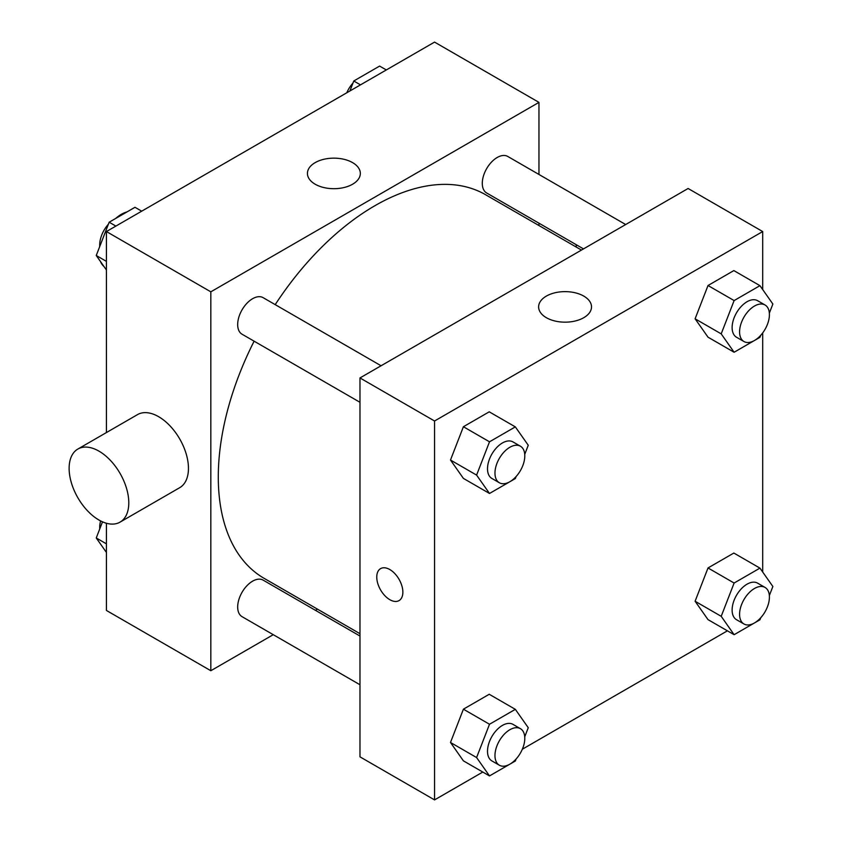 <?xml version="1.0" encoding="UTF-8"?>
<svg xmlns="http://www.w3.org/2000/svg" width="842" height="842" viewBox="0 0 842 842"><rect width="100%" height="100%" fill="white"/><g stroke="black" fill="none" stroke-linecap="round" stroke-linejoin="round"><path stroke-width="1.26" d="M100.451 261.494A31.638 18.271 120 0 0 103.945 266.451M127.058 211.889A31.638 18.271 120 0 0 115.617 218.488M99.735 245.906A31.638 18.271 120 0 0 99.503 247.106M273.261 634.689L210.826 670.727L106.418 610.45L106.418 523.24M106.418 432.567L106.418 231.55L434.556 42.1L538.964 102.377L538.964 174.473M317.487 609.155L315.445 610.324M254.116 341.178A221.478 127.868 120 0 0 218.288 476.972A221.478 127.868 120 0 0 264.156 578.359L359.976 633.689M581.464 250.074L485.634 194.744A221.478 127.868 120 0 0 275.208 304.636M538.964 223.183L538.964 225.53M210.826 670.727L210.826 291.827L538.964 102.377M625.69 224.54L507.747 156.444A21.092 12.177 120 0 0 491.496 162.096A21.092 12.177 120 0 0 482.287 183.324A21.092 12.177 120 0 0 486.655 192.986L583.495 248.895M359.976 636.036L263.136 580.127A21.092 12.177 120 0 0 246.885 585.779A21.092 12.177 120 0 0 237.676 607.008A21.092 12.177 120 0 0 242.043 616.66L359.976 684.757M359.976 402.297L242.043 334.211A21.092 12.177 -60 0 1 242.043 309.856A21.092 12.177 -60 0 1 263.136 297.668L381.079 365.765M210.826 291.827L106.418 231.55M315.171 184.219A26.449 15.272 180 0 1 307.425 173.42A26.449 15.272 180 0 1 333.874 158.149A26.449 15.272 180 0 1 360.334 173.42A26.449 15.272 180 0 1 343.999 187.534A26.449 15.272 180 0 1 315.171 184.219M77.864 449.049L137.53 414.601A42.184 24.355 60 0 1 170.042 425.905A42.184 24.355 60 0 1 188.45 468.363A42.184 24.355 60 0 1 179.714 487.676L120.059 522.124A42.184 24.355 60 0 1 77.864 497.759A42.184 24.355 60 0 1 77.864 449.049A42.184 24.355 60 0 1 110.376 460.353A42.184 24.355 60 0 1 128.794 502.811A42.184 24.355 60 0 1 120.059 522.124M576.17 247.011A42.184 24.355 -120 0 0 576.254 244.706M482.792 772.051L434.556 799.9L359.976 756.842L359.976 377.942L688.114 188.492L762.694 231.55L762.694 289.564M727.404 630.826L522.335 749.222M708.017 337.179L695.103 318.802L708.017 285.512L733.845 270.587L708.017 285.512L695.103 318.802L708.017 337.179L734.119 352.251L721.205 333.874L734.119 300.573L759.947 285.659L772.872 304.036L769.346 313.119M463.405 760.852L450.491 742.476L463.405 709.185L489.234 694.271L463.405 709.185L450.491 742.476L463.405 760.852L489.507 775.924L476.593 757.547L489.507 724.257L515.336 709.343L528.26 727.72L524.734 736.803M762.694 332.906L762.694 572.023M434.556 799.9L434.556 421L762.694 231.55M708.017 619.628L695.103 601.251L708.017 567.961L733.845 553.047L708.017 567.961L695.103 601.251L708.017 619.628L734.119 634.7L721.205 616.323L734.119 583.032L759.947 568.118L772.872 586.495L769.346 595.578M463.405 478.403L450.491 460.027L463.405 426.736L489.234 411.822L463.405 426.736L450.491 460.027L463.405 478.403L489.507 493.475L476.593 475.098L489.507 441.808L515.336 426.883L528.26 445.26L524.734 454.343M434.556 421L359.976 377.942M546.363 317.697A26.449 15.272 180 0 1 538.617 306.898A26.449 15.272 180 0 1 565.066 291.627A26.449 15.272 180 0 1 591.516 306.898A26.449 15.272 180 0 1 575.191 321.002A26.449 15.272 180 0 1 546.363 317.697M402.865 592.147A18.461 10.651 60 0 1 399.045 600.599A18.461 10.651 60 0 1 380.584 589.947A18.461 10.651 60 0 1 380.584 568.634A18.461 10.651 60 0 1 394.803 573.57A18.461 10.651 60 0 1 402.865 592.147M399.045 600.599A18.461 10.651 60 0 1 380.584 589.937A18.461 10.651 60 0 1 380.584 568.624M516.135 476.509L515.336 478.561L489.507 493.475M520.43 446.218L512.967 441.913A21.092 12.177 120 0 0 496.717 447.565A21.092 12.177 120 0 0 487.507 468.794A21.092 12.177 120 0 0 491.875 478.445L499.338 482.75A21.092 12.177 120 0 0 520.43 470.573A21.092 12.177 120 0 0 520.43 446.218A21.092 12.177 120 0 0 504.169 451.87A21.092 12.177 120 0 0 494.97 473.099A21.092 12.177 120 0 0 499.338 482.75M476.593 475.098L450.491 460.027M489.507 441.808L463.405 426.736M515.336 426.883L489.234 411.822M760.747 335.284L759.947 337.326L734.119 352.251M765.041 304.993L757.579 300.689A21.092 12.177 120 0 0 741.328 306.341A21.092 12.177 120 0 0 732.119 327.57A21.092 12.177 120 0 0 736.487 337.221L743.949 341.526A21.092 12.177 120 0 0 765.041 329.348A21.092 12.177 120 0 0 765.041 304.993A21.092 12.177 120 0 0 748.78 310.645A21.092 12.177 120 0 0 739.581 331.874A21.092 12.177 120 0 0 743.949 341.526M721.205 333.874L695.103 318.802M734.119 300.573L708.017 285.512M759.947 285.659L733.845 270.587M516.135 758.968L515.336 761.01L489.507 775.924M520.43 728.677L512.967 724.362A21.092 12.177 120 0 0 496.717 730.014A21.092 12.177 120 0 0 487.507 751.243A21.092 12.177 120 0 0 491.875 760.905L499.338 765.21A21.092 12.177 120 0 0 520.43 753.032A21.092 12.177 120 0 0 520.43 728.677A21.092 12.177 120 0 0 504.169 734.319A21.092 12.177 120 0 0 494.97 755.548A21.092 12.177 120 0 0 499.338 765.21M476.593 757.547L450.491 742.476M489.507 724.257L463.405 709.185M515.336 709.343L489.234 694.271M760.747 617.744L759.947 619.786L734.119 634.7M765.041 587.442L757.579 583.138A21.092 12.177 120 0 0 741.328 588.79A21.092 12.177 120 0 0 732.119 610.018A21.092 12.177 120 0 0 736.487 619.68L743.949 623.985A21.092 12.177 120 0 0 765.041 611.808A21.092 12.177 120 0 0 765.041 587.442A21.092 12.177 120 0 0 748.78 593.094A21.092 12.177 120 0 0 739.581 614.323A21.092 12.177 120 0 0 743.949 623.985M721.205 616.323L695.103 601.251M734.119 583.032L708.017 567.961M759.947 568.118L733.845 553.047M106.418 269.977L96.251 255.505L109.165 222.214L134.994 207.3L141.709 211.174M106.418 261.378L96.251 255.505M115.88 226.088L109.165 222.214M108.365 224.256A21.092 12.177 120 0 0 99.703 244.896A21.092 12.177 120 0 0 99.766 246.422M349.904 90.978L353.777 80.99L379.605 66.076L386.32 69.949M360.492 84.863L353.777 80.99M352.987 83.032A21.092 12.177 120 0 0 346.778 92.778M106.418 552.436L96.251 537.964L102.503 521.83M106.418 543.837L96.251 537.964M100.608 520.924A21.092 12.177 120 0 0 99.703 527.355A21.092 12.177 120 0 0 99.766 528.881"/></g></svg>
